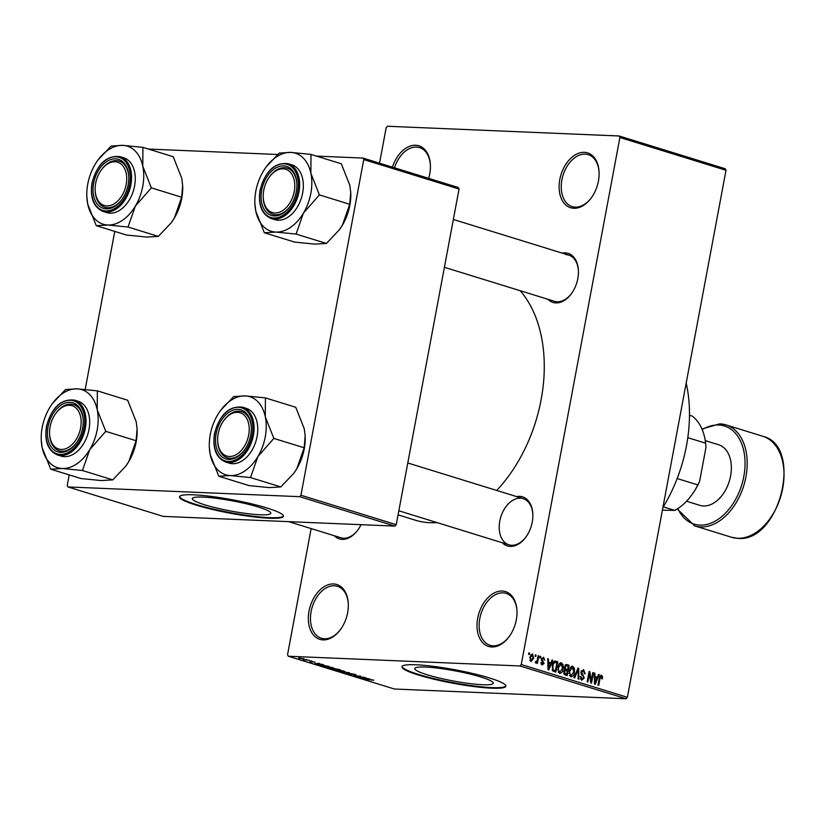 <?xml version="1.0" encoding="UTF-8"?>
<svg xmlns="http://www.w3.org/2000/svg" width="825" height="825" viewBox="0 0 825 825"><rect width="100%" height="100%" fill="white"/><g stroke="black" fill="none" stroke-linecap="round" stroke-linejoin="round"><path stroke-width="1.24" d="M491.772 646.965A28.7 18.965 107.2 0 1 477.696 618.193A28.7 18.965 107.2 0 1 502.239 591.03A28.7 18.965 107.2 0 1 516.976 610.954A28.7 18.965 107.2 0 1 508.963 636.91A28.7 18.965 107.2 0 1 491.772 646.965M516.997 611.335A27.184 17.964 -72.8 0 0 506.117 593.361A27.184 17.964 -72.8 0 0 503.044 592.835A27.184 17.964 -72.8 0 0 480.294 616.285A27.184 17.964 -72.8 0 0 490.06 645.305A27.184 17.964 -72.8 0 0 493.133 645.831A27.184 17.964 -72.8 0 0 509.19 636.601M573.87 208.261A28.7 18.965 107.2 0 1 559.804 179.479A28.7 18.965 107.2 0 1 584.347 152.326A28.7 18.965 107.2 0 1 599.084 172.25A28.7 18.965 107.2 0 1 591.061 198.206A28.7 18.965 107.2 0 1 573.87 208.261M599.094 172.631A27.184 17.964 -72.8 0 0 588.215 154.657A27.184 17.964 -72.8 0 0 585.152 154.131A27.184 17.964 -72.8 0 0 562.392 177.581A27.184 17.964 -72.8 0 0 572.168 206.601A27.184 17.964 -72.8 0 0 575.231 207.127A27.184 17.964 -72.8 0 0 591.288 197.897M392.442 167.155A28.7 18.965 107.2 0 1 415.656 145.241A28.7 18.965 107.2 0 1 430.403 165.165A28.7 18.965 107.2 0 1 428.691 178.355M430.413 165.557A27.184 17.964 -72.8 0 0 419.533 147.572A27.184 17.964 -72.8 0 0 416.47 147.046A27.184 17.964 -72.8 0 0 394.484 167.784M323.091 639.891A28.7 18.965 107.2 0 1 309.014 611.108A28.7 18.965 107.2 0 1 333.558 583.945A28.7 18.965 107.2 0 1 348.294 603.869A28.7 18.965 107.2 0 1 340.271 629.836A28.7 18.965 107.2 0 1 323.091 639.891M348.315 604.261A27.184 17.964 -72.8 0 0 337.435 586.276A27.184 17.964 -72.8 0 0 334.362 585.76A27.184 17.964 -72.8 0 0 311.613 609.211A27.184 17.964 -72.8 0 0 321.379 638.23A27.184 17.964 -72.8 0 0 324.452 638.756A27.184 17.964 -72.8 0 0 340.508 629.527M202.929 497.093A39.93 5.146 -169.4 0 0 192.318 498.589A39.93 5.146 -169.4 0 0 216.676 508.035A39.93 5.146 -169.4 0 0 260.195 514.779A39.93 5.146 -169.4 0 0 270.817 513.284A39.93 5.146 -169.4 0 0 246.448 503.838A39.93 5.146 -169.4 0 0 202.929 497.093M193.555 494.814A52.862 6.806 -169.4 0 0 179.499 496.805A52.862 6.806 -169.4 0 0 211.747 509.303A52.862 6.806 -169.4 0 0 269.352 518.234A52.862 6.806 -169.4 0 0 283.408 516.244A52.862 6.806 -169.4 0 0 251.161 503.745A52.862 6.806 -169.4 0 0 193.555 494.814M179.602 496.516A52.862 6.806 -169.4 0 0 212.922 508.973A52.862 6.806 -169.4 0 0 269.466 517.646A52.862 6.806 -169.4 0 0 283.418 515.945M482.677 684.74A39.93 5.146 10.6 0 1 439.158 677.995A39.93 5.146 10.6 0 1 414.789 668.549A39.93 5.146 10.6 0 1 425.411 667.054A39.93 5.146 10.6 0 1 468.93 673.798A39.93 5.146 10.6 0 1 493.298 683.244A39.93 5.146 10.6 0 1 482.677 684.74M416.037 664.775A52.862 6.806 -169.4 0 0 401.971 666.765A52.862 6.806 -169.4 0 0 434.228 679.274A52.862 6.806 -169.4 0 0 491.834 688.194A52.862 6.806 -169.4 0 0 505.89 686.214A52.862 6.806 -169.4 0 0 473.643 673.705A52.862 6.806 -169.4 0 0 416.037 664.775M402.084 666.476A52.862 6.806 -169.4 0 0 435.404 678.934A52.862 6.806 -169.4 0 0 491.948 687.607A52.862 6.806 -169.4 0 0 505.9 685.905M562.186 253.1A25.678 16.974 107.2 0 1 565.218 252.862A25.678 16.974 107.2 0 1 578.408 270.683A25.678 16.974 107.2 0 1 571.23 293.917A25.678 16.974 107.2 0 1 555.854 302.909A25.678 16.974 107.2 0 1 547.924 299.279M444.397 267.3L554.482 301.311A24.162 15.974 -72.8 0 0 557.215 301.775A24.162 15.974 -72.8 0 0 571.457 293.597M516.625 496.598A25.678 16.974 107.2 0 1 519.647 496.351A25.678 16.974 107.2 0 1 532.837 514.181A25.678 16.974 107.2 0 1 525.659 537.405A25.678 16.974 107.2 0 1 510.283 546.408A25.678 16.974 107.2 0 1 502.353 542.778M520.462 498.166A24.162 15.974 -72.8 0 0 500.228 519.007A24.162 15.974 -72.8 0 0 508.922 544.799A24.162 15.974 -72.8 0 0 511.644 545.273A24.162 15.974 -72.8 0 0 525.886 537.096M361.01 524.679A25.678 16.974 107.2 0 1 357.586 530.351A25.678 16.974 107.2 0 1 342.21 539.354A25.678 16.974 107.2 0 1 334.28 535.724M288.729 521.647L340.849 537.756A24.162 15.974 -72.8 0 0 343.571 538.22A24.162 15.974 -72.8 0 0 357.813 530.042M686.194 383.037A123.843 81.861 107.2 0 1 662.898 507.509M520.132 290.689A129.886 85.852 107.2 0 1 496.702 490.442M437.064 522.607A129.886 85.852 107.2 0 1 430.021 522.71A129.886 85.852 107.2 0 1 415.377 520.204L398.073 514.862M535.074 656.339L535.353 654.864L536.044 655.081L535.765 656.556L535.074 656.339M537.384 659.608L538.106 655.72L538.797 655.937L537.395 663.424L536.704 663.217L536.931 662.021L535.858 663.094L535.281 662.485L535.683 661.485L536.972 661.093L537.384 659.608M536.26 661.784L536.972 661.093M539.808 657.803L540.076 656.329L540.767 656.545L540.488 658.01L539.808 657.803M543.293 658.309L542.2 659.917L544.067 663.372L542.118 665.022L540.922 662.393L542.293 663.95L543.355 663.31L541.427 659.165L543.541 657.257L544.768 660.186L543.293 658.309L541.726 658.206M541.004 663.898L543.355 663.31M550.883 662.918L552.059 660.031L552.781 660.248L548.749 669.91L548.027 669.683L547.759 658.701L548.481 658.928L548.501 662.186L550.883 662.918L547.862 662.795M560.567 662.753L561.464 662.795L563.145 665.022L563.155 668.766C562.763 671.736 561.536 673.272 559.484 673.365L557.824 667.25L559.195 663.754L561.01 662.712M571.88 666.249L572.787 666.291L574.458 668.518L574.478 672.262C574.087 675.232 572.859 676.768 570.807 676.861L569.137 670.746L570.518 667.26L572.323 666.208M600.878 675.139L602.456 676.232L602.405 678.841L601.693 678.758L601.26 676.366L600.373 676.913L598.692 685.338L598.001 685.121L599.311 678.129L601.188 675.108M601.26 676.366L599.61 676.882M521.256 664.527L627.371 697.311L626.082 698.744L519.967 665.961L521.256 664.527L619.895 137.497L619.152 135.981L387.461 126.256L386.172 127.689L379.531 163.175M627.371 697.311L726.01 170.28L619.895 137.497M597.352 677.273L598.517 674.386L599.239 674.602L595.217 684.265L594.495 684.038L594.217 673.056L594.938 673.283L594.959 676.541L597.352 677.273L594.32 677.15M591.205 680.842L592.742 672.602L593.433 672.808L591.504 683.121L590.772 682.894L589.411 673.726L587.864 681.997L587.173 681.78L589.102 671.478L589.844 671.705L591.205 680.842L590.463 680.811M583.306 670.818L581.584 672.148L584.234 678.026L581.738 680.243L580.243 676.521L580.955 676.603L581.945 679.027L583.553 677.779L583.533 676.655L581.481 674.737L580.893 671.952L583.595 669.632L585.224 673.819L584.512 673.736L583.306 670.818L581.336 670.684M580.408 678.965L582.316 679.099L580.429 679.016M573.952 677.696L578.047 668.054L578.717 668.26L578.83 679.202L578.119 678.985L578.191 669.374L574.674 677.913L573.952 677.696M564.321 667.023L566.981 664.641L569.116 665.301L567.188 675.603L565.053 674.943L563.64 671.767L564.785 669.838L564.321 667.023M566.342 664.517L565.795 664.589M552.193 665.579C552.564 662.599 553.761 661.124 555.782 661.176L557.793 661.805L555.864 672.107L552.884 670.983L552.193 665.579M555.163 661.062L554.596 661.124M529.815 657.205L532.476 653.833L533.672 658.309L531.022 661.598L529.815 657.205M528.577 654.328L528.856 652.864L529.547 653.07L529.268 654.545L528.577 654.328M519.967 665.961L288.286 656.236L287.543 654.72L311.149 528.577M619.152 135.981L725.268 168.764L726.01 170.28M306.879 659.536L305.858 659.495L306.879 659.536M311.603 661L310.582 660.959L311.603 661M323.575 664.702L314.366 663.754L319.285 663.372L318.471 663.692L323.575 664.702M325.885 666.61L325.751 667.291C324.328 666.734 324.668 666.507 326.752 666.631L333.919 668.167L324.802 666.796M337.198 670.106L337.074 670.797C335.651 670.23 335.981 670.003 338.075 670.127L345.242 671.663L336.126 670.302M355.183 674.438L356.183 674.922L355.07 675.046L351.677 673.901L351.924 674.86L348.016 674.169L348.067 673.623L351.254 674.644L350.326 673.942L350.976 673.695L355.183 674.438L355.07 675.046M354.286 674.829L354.327 674.2M351.708 673.747L352.017 674.365M348.109 673.633L348.016 674.169L348.067 673.623M350.377 673.695L350.976 673.695M370.043 679.058L360.834 678.109L365.743 677.727L364.939 678.047L370.043 679.058M288.286 656.236L394.402 689.019L626.082 698.744M373.694 680.223L364.341 679.192L373.106 679.975M371.601 680.13L372.271 679.759M364.268 677.273L357.844 677.181L359.906 676.294L353.512 675.85L360.628 676.149L358.576 677.036L364.268 677.273M349.563 672.726L345.17 673.272L349.109 672.808L340.292 671.756L349.563 672.726M338.508 669.312L340.642 669.972L333.527 669.673L331.279 668.498L338.508 669.312M333.558 668.59L334.321 668.58M319.378 664.919L329.319 666.476L322.204 666.177L319.069 665.043M315.129 662.062L309.808 661.846L315.233 662.093M312.036 662.176L312.355 661.516L312.262 662.145M309.633 660.392L303.167 659.722L309.633 660.392M304.064 658.649L298.712 658.422L299.413 657.938L303.342 658.928M298.805 657.927L299.413 657.938M299.65 496.671L300.939 495.237L396.237 524.679L394.938 526.103L299.65 496.671L67.97 486.946L67.227 485.43L69.197 474.901M85.192 389.452L114.768 231.402M396.237 524.679L459.051 189.028L363.763 159.586L363.021 158.07L316.491 156.111M277.87 154.492L148.417 149.067M363.021 158.07L458.308 187.512L459.051 189.028M300.939 495.237L363.763 159.586M67.97 486.946L163.257 516.388L394.938 526.103M578.418 271.074A24.162 15.974 -72.8 0 0 568.755 255.131A24.162 15.974 -72.8 0 0 566.033 254.667M532.847 514.563A24.162 15.974 -72.8 0 0 523.184 498.63L407.777 462.969M363.547 678.387L366.259 678.676L363.547 678.387M337.899 670.828L342.798 671.56L343.551 671.065L338.745 670.333L337.425 670.364L337.899 670.828L337.477 670.106M343.582 670.88L342.798 671.56M333.671 669.498L335.796 669.58L332.083 668.714L333.671 669.498M332.114 668.57L332.475 669.127M336.631 669.622L339.127 669.725L335.012 668.786L336.631 669.622M335.043 668.621L335.27 669.199M326.576 667.332L331.485 668.064L332.228 667.569L327.422 666.837L326.112 666.868L326.576 667.332L326.153 666.61M332.269 667.384L331.485 668.064M322.348 666.002L327.803 666.229L321.781 665.105L320.286 665.321L322.348 666.002M317.078 664.032L319.791 664.321L317.078 664.032M299.465 658.453L303.311 658.608L299.465 658.453L300.187 657.979M303.342 658.453L302.61 658.917M599.888 676.118L602.456 676.232M598.445 674.572L599.239 674.602M594.227 673.252L594.938 673.283M594.309 676.51L594.959 676.541M595.681 681.213L596.887 678.408L594.969 677.82L595 683.059L595.681 681.213M594.464 683.038L595 683.059M594.34 677.789L594.969 677.82M592.711 672.777L593.433 672.808M588.689 673.695L589.411 673.726M589.06 671.674L589.844 671.705M580.862 672.117L581.584 672.148M583.502 677.995L584.234 678.026M580.233 676.572L580.955 676.603M577.964 668.229L578.717 668.26M577.49 669.353L578.191 669.374M573.581 668.477L574.458 668.518M573.757 672.231L574.478 672.262M569.456 675.592L571.374 675.716L569.477 675.634M568.941 673.375L569.683 673.406L571.024 675.654L573.798 672.035L572.56 667.497L570.436 667.363M569.106 670.962L569.827 670.993L569.683 673.406M572.56 667.497L569.827 670.993M565.094 665.136L569.116 665.301M566.723 674.19L567.301 671.107L565.269 670.581L564.362 671.808L565.527 673.819L566.723 674.19L563.898 674.066M563.64 671.777L564.362 671.808M565.403 670.581L566.012 670.704M567.528 669.9L568.208 666.291L566.002 665.744L565.012 667.219L566.167 669.488L567.528 669.9L564.743 669.787M564.496 669.415L566.167 669.488M564.29 667.188L565.012 667.219M566.218 665.734L566.744 665.837M562.258 664.981L563.145 665.022M562.433 668.735L563.155 668.766M558.133 672.097L560.051 672.22L558.154 672.138M557.618 669.879L558.36 669.91L559.701 672.158L562.475 668.539L561.248 664.001L559.123 663.867M557.783 667.466L558.504 667.497L558.36 669.91M561.248 664.001L558.504 667.497M553.812 661.64L557.793 661.805M552.533 670.57L555.411 670.694L556.885 662.795L553.369 662.227M552.358 670.24L555.411 670.694M552.183 669.756L554.183 670.312M552.162 665.775L552.884 665.806L553.245 669.807M552.812 663.341L553.627 663.372L552.884 665.806M555.648 662.413L553.627 663.372M551.977 660.217L552.781 660.248M547.759 658.897L548.481 658.928M547.841 662.155L548.501 662.186M549.223 666.858L550.43 664.053L548.512 663.465L548.542 668.704L549.223 666.858M548.006 668.683L548.542 668.704M547.872 663.434L548.512 663.465M541.427 659.154L542.149 659.185M541.344 659.887L542.2 659.917M543.345 663.341L544.067 663.372M540.922 662.444L541.633 662.475M540.045 656.514L540.767 656.545M538.075 655.906L538.797 655.937M535.487 661.959L536.931 662.021M535.322 655.05L536.044 655.081M532.94 658.278L533.672 658.309M529.939 660.474L531.413 660.567L529.949 660.505M529.794 657.308L530.516 657.339L531.238 660.536L532.981 658.102L532.259 654.906L530.609 654.813M532.259 654.906L530.516 657.339M530.599 654.833L531.898 654.885M528.825 653.039L529.547 653.07M265.299 416.821A40.858 27.008 107.2 0 1 265.258 436.889A40.858 27.008 107.2 0 1 257.843 456.648L273.838 438.405L265.299 416.821L265.423 397.908L245.221 395.907L233.671 396.577L220.739 410.231A40.858 27.008 107.2 0 1 245.221 395.907A40.858 27.008 -72.8 0 1 265.299 416.821M273.56 438.879A46.901 30.999 -72.8 0 0 273.653 438.395A46.901 30.999 -72.8 0 0 273.735 437.92M250.707 435.126A25.678 16.974 107.2 0 1 244.128 450.429A25.678 16.974 107.2 0 1 223.358 457.813A25.678 16.974 107.2 0 1 216.16 433.672A25.678 16.974 107.2 0 1 235.3 409.582A25.678 16.974 107.2 0 1 251.305 427.195A25.678 16.974 107.2 0 1 250.707 435.126M217.687 441.127A24.162 15.974 -72.8 0 0 227.38 457.823A24.162 15.974 -72.8 0 0 244.355 450.11A24.162 15.974 107.2 0 1 227.38 457.823A24.162 15.974 107.2 0 1 226.174 457.37A24.162 15.974 107.2 0 1 217.697 441.509L217.666 440.756A22.657 14.974 -72.8 0 0 225.617 455.617A22.657 14.974 -72.8 0 0 247.149 440.55A22.657 14.974 -72.8 0 0 241.251 413.181A22.657 14.974 -72.8 0 0 223.998 420.255A22.657 14.974 -72.8 0 0 217.666 440.756M257.07 436.549A28.7 18.965 -72.8 0 0 246.232 408.323L242.55 407.179A28.7 18.965 107.2 0 1 253.388 435.404A28.7 18.965 107.2 0 1 225.607 462.021L229.288 463.155A28.7 18.965 -72.8 0 0 257.07 436.549M265.423 397.908L295.742 407.282L304.281 428.866L305.168 435.889L304.157 447.779L273.838 438.405M304.157 447.779L296.825 468.693L293.638 473.457L280.83 486.936L250.511 477.572L257.843 456.648A40.858 27.008 107.2 0 1 230.309 475.561L250.511 477.572M280.83 486.936L269.29 487.606L249.088 485.605L218.769 476.242L230.309 475.561A40.858 27.008 107.2 0 1 210.231 454.647L218.769 476.242M209.323 447.191L210.231 454.647A40.858 27.008 107.2 0 1 209.323 447.191A40.858 27.008 107.2 0 1 217.676 414.82A40.858 27.008 107.2 0 1 220.739 410.231M305.168 435.889L305.188 436.322A40.858 27.008 107.2 0 1 296.825 468.693A40.858 27.008 107.2 0 1 293.762 473.282A40.858 27.008 107.2 0 1 293.556 473.56M223.998 420.255L224.452 419.647A24.162 15.974 107.2 0 1 241.653 411.644A24.162 15.974 107.2 0 1 242.859 412.098A24.162 15.974 107.2 0 1 251.316 427.587A24.162 15.974 -72.8 0 0 241.653 411.644A24.162 15.974 -72.8 0 0 224.225 419.956M250.13 477.551A46.901 30.999 -72.8 0 0 250.79 477.097M234.053 396.598A46.901 30.999 -72.8 0 0 233.392 397.052M278.819 212.438A22.657 14.974 -72.8 0 0 294.793 185.986A22.657 14.974 -72.8 0 0 279.18 169.362A22.657 14.974 -72.8 0 0 269.569 176.756A22.657 14.974 -72.8 0 0 263.237 197.257A22.657 14.974 -72.8 0 0 278.819 212.438M269.569 176.756L270.022 176.158A24.162 15.974 107.2 0 1 280.283 168.259A24.162 15.974 107.2 0 1 287.213 168.145A24.162 15.974 107.2 0 1 296.887 184.088A24.162 15.974 -72.8 0 0 287.213 168.145A24.162 15.974 -72.8 0 0 269.785 176.468M263.247 197.629A24.162 15.974 -72.8 0 0 272.951 214.325A24.162 15.974 -72.8 0 0 289.926 206.621A24.162 15.974 107.2 0 1 279.892 214.211A24.162 15.974 107.2 0 1 272.951 214.325A24.162 15.974 107.2 0 1 263.268 198.01L263.237 197.257M65.546 405.807A22.657 14.974 -72.8 0 0 55.925 413.201A22.657 14.974 -72.8 0 0 49.593 433.702A22.657 14.974 -72.8 0 0 65.175 448.882A22.657 14.974 -72.8 0 0 81.149 422.431A22.657 14.974 -72.8 0 0 65.546 405.807M49.613 434.074A24.162 15.974 -72.8 0 0 59.307 450.77A24.162 15.974 -72.8 0 0 76.282 443.056A24.162 15.974 107.2 0 1 66.247 450.656A24.162 15.974 107.2 0 1 59.307 450.77A24.162 15.974 107.2 0 1 49.624 434.455L49.593 433.702M55.925 413.201L56.378 412.593A24.162 15.974 107.2 0 1 66.639 404.704A24.162 15.974 107.2 0 1 73.58 404.59A24.162 15.974 107.2 0 1 83.242 420.533A24.162 15.974 -72.8 0 0 73.58 404.59A24.162 15.974 -72.8 0 0 56.152 412.912M118.748 162.628A22.657 14.974 -72.8 0 0 101.496 169.713A22.657 14.974 -72.8 0 0 95.164 190.204A22.657 14.974 -72.8 0 0 103.104 205.064A22.657 14.974 -72.8 0 0 124.647 189.998A22.657 14.974 -72.8 0 0 118.748 162.628M95.174 190.575A24.162 15.974 -72.8 0 0 104.878 207.271A24.162 15.974 -72.8 0 0 121.852 199.568A24.162 15.974 107.2 0 1 104.878 207.271A24.162 15.974 107.2 0 1 103.672 206.817A24.162 15.974 107.2 0 1 95.195 190.957L95.164 190.204M101.496 169.713L101.949 169.104A24.162 15.974 107.2 0 1 119.14 161.092A24.162 15.974 107.2 0 1 120.347 161.556A24.162 15.974 107.2 0 1 128.813 177.035A24.162 15.974 -72.8 0 0 119.14 161.092A24.162 15.974 -72.8 0 0 101.712 169.414M689.473 415.264L692.423 416.182A52.862 34.939 -72.8 0 1 705.623 443.18L705.963 447.47L699.631 481.295A51.346 33.938 107.2 0 1 691.67 495.072L691.216 495.681A52.862 34.939 -72.8 0 0 697.806 484.914L699.631 481.295M677.16 478.541L697.806 484.914M687.803 437.673L705.623 443.18M663.3 506.849L674.788 510.397L662.403 510.17M674.788 510.397A52.862 34.939 -72.8 0 0 691.216 495.681M686.544 501.239L699.899 505.364A31.721 20.965 -72.8 0 0 703.477 505.972A31.721 20.965 -72.8 0 0 730.022 478.613A31.721 20.965 -72.8 0 0 718.627 444.757L705.272 440.632M310.994 154.419L341.313 163.783L349.852 185.367L350.759 192.823A40.858 27.008 107.2 0 1 349.81 205.435A40.858 27.008 107.2 0 1 342.396 225.194L339.209 229.958L326.401 243.437L296.082 234.073L303.414 213.149L319.409 194.906L310.87 173.322L310.994 154.419L290.782 152.408L279.242 153.079L266.31 166.733A40.858 27.008 107.2 0 1 290.782 152.408A40.858 27.008 107.2 0 1 310.87 173.322A40.858 27.008 107.2 0 1 303.414 213.149A40.858 27.008 107.2 0 1 275.88 232.072L296.082 234.073M350.738 192.39L349.728 204.28L342.396 225.194A40.858 27.008 107.2 0 1 339.333 229.793A40.858 27.008 107.2 0 1 339.127 230.062M254.894 203.703L255.802 211.159A40.858 27.008 107.2 0 1 254.894 203.703A40.858 27.008 107.2 0 1 255.843 191.091A40.858 27.008 107.2 0 1 263.247 171.332A40.858 27.008 107.2 0 1 266.31 166.733M261.721 190.173A25.678 16.974 107.2 0 1 280.871 166.083A25.678 16.974 107.2 0 1 296.876 183.697A25.678 16.974 107.2 0 1 296.278 191.627A25.678 16.974 107.2 0 1 289.699 206.931A25.678 16.974 107.2 0 1 268.929 214.314A25.678 16.974 107.2 0 1 261.721 190.173M271.177 218.522L274.859 219.656A28.7 18.965 -72.8 0 0 302.641 193.05A28.7 18.965 -72.8 0 0 291.802 164.825L288.121 163.69A28.7 18.965 107.2 0 1 298.959 191.916A28.7 18.965 107.2 0 1 271.177 218.522C261.7 214.376 257.988 204.92 260.061 190.152C265.268 171.033 274.622 162.216 288.121 163.69M326.401 243.437L314.861 244.118L294.659 242.107L264.34 232.743L275.88 232.072A40.858 27.008 -72.8 0 1 255.802 211.159L264.34 232.743M349.728 204.28L319.409 194.906M319.131 195.381A46.901 30.999 -72.8 0 0 319.306 194.422M279.623 153.099A46.901 30.999 -72.8 0 0 278.963 153.553M295.701 234.053A46.901 30.999 -72.8 0 0 296.361 233.609M97.226 409.767A40.858 27.008 107.2 0 1 97.185 429.835A40.858 27.008 107.2 0 1 89.77 449.594L105.765 431.351L97.226 409.767L97.35 390.854L77.148 388.853L65.598 389.524L52.666 403.177A40.858 27.008 107.2 0 1 77.148 388.853A40.858 27.008 -72.8 0 1 97.226 409.767M105.487 431.826A46.901 30.999 -72.8 0 0 105.579 431.341A46.901 30.999 -72.8 0 0 105.662 430.867M82.634 428.072A25.678 16.974 107.2 0 1 76.055 443.376A25.678 16.974 107.2 0 1 55.285 450.759A25.678 16.974 107.2 0 1 48.087 426.618A25.678 16.974 107.2 0 1 67.227 402.528A25.678 16.974 107.2 0 1 83.232 420.142A25.678 16.974 107.2 0 1 82.634 428.072M88.997 429.495A28.7 18.965 -72.8 0 0 78.158 401.27L74.477 400.125A28.7 18.965 107.2 0 1 85.315 428.361A28.7 18.965 107.2 0 1 57.533 454.967L61.215 456.101A28.7 18.965 -72.8 0 0 88.997 429.495M97.35 390.854L127.669 400.228L136.208 421.812L137.094 428.835L136.084 440.725L105.765 431.351M136.084 440.725L128.752 461.639L125.565 466.403L112.757 479.882L82.438 470.518L89.77 449.594A40.858 27.008 107.2 0 1 62.236 468.507L82.438 470.518M112.757 479.882L101.217 480.552L81.015 478.552L50.696 469.188L62.236 468.507A40.858 27.008 107.2 0 1 42.158 447.604L50.696 469.188M41.25 440.148L42.158 447.604A40.858 27.008 107.2 0 1 41.25 440.148A40.858 27.008 107.2 0 1 49.603 407.767A40.858 27.008 107.2 0 1 52.666 403.177M137.094 428.835L137.115 429.268A40.858 27.008 107.2 0 1 128.752 461.639A40.858 27.008 107.2 0 1 125.689 466.228A40.858 27.008 107.2 0 1 125.483 466.507M82.057 470.498A46.901 30.999 -72.8 0 0 82.717 470.044M65.979 389.544A46.901 30.999 -72.8 0 0 65.319 389.998M142.921 147.366L173.24 156.729L181.778 178.313L182.676 185.769A40.858 27.008 107.2 0 1 181.737 198.382A40.858 27.008 107.2 0 1 174.322 218.14L171.136 222.905L158.328 236.383L128.009 227.019L135.341 206.106L151.336 187.863L142.797 166.268L142.921 147.366L122.708 145.355L111.169 146.035L98.237 159.679A40.858 27.008 107.2 0 1 122.708 145.355A40.858 27.008 107.2 0 1 142.797 166.268A40.858 27.008 107.2 0 1 135.341 206.106A40.858 27.008 107.2 0 1 107.807 225.019L128.009 227.019M182.665 185.347L181.655 197.227L174.322 218.14A40.858 27.008 107.2 0 1 171.26 222.74A40.858 27.008 107.2 0 1 171.053 223.008M86.821 196.649L87.728 204.105A40.858 27.008 107.2 0 1 86.821 196.649A40.858 27.008 107.2 0 1 87.77 184.037A40.858 27.008 107.2 0 1 95.174 164.278A40.858 27.008 107.2 0 1 98.237 159.679M93.648 183.129A25.678 16.974 107.2 0 1 112.798 159.029A25.678 16.974 107.2 0 1 128.803 176.653A25.678 16.974 107.2 0 1 128.205 184.573A25.678 16.974 107.2 0 1 121.626 199.877A25.678 16.974 107.2 0 1 100.856 207.261A25.678 16.974 107.2 0 1 93.648 183.129M103.104 211.468L106.786 212.602A28.7 18.965 -72.8 0 0 134.568 185.996A28.7 18.965 -72.8 0 0 123.729 157.771L120.048 156.637A28.7 18.965 107.2 0 1 130.886 184.862A28.7 18.965 107.2 0 1 103.104 211.468C93.627 207.322 89.915 197.876 91.987 183.098C97.195 163.979 106.549 155.162 120.048 156.637M158.328 236.383L146.788 237.064L126.586 235.053L96.267 225.689L107.807 225.019A40.858 27.008 -72.8 0 1 87.728 204.105L96.267 225.689M181.655 197.227L151.336 187.863M151.057 188.327A46.901 30.999 -72.8 0 0 151.233 187.368M111.55 146.046A46.901 30.999 -72.8 0 0 110.89 146.499M127.628 227.009A46.901 30.999 -72.8 0 0 128.287 226.555M351.264 673.705L351.151 674.293M599.29 678.232L600.012 678.263M594.413 680.8L595.011 680.821M581.336 674.561L582.935 674.633M576.84 670.88L577.593 670.911M563.764 673.747L565.527 673.819M547.944 666.445L548.553 666.466M541.396 660.485L542.798 660.547M252.13 435.188A27.792 18.367 -72.8 0 0 238.497 407.313A27.792 18.367 -72.8 0 0 214.737 433.61A27.792 18.367 -72.8 0 0 228.36 461.484A27.792 18.367 -72.8 0 0 252.13 435.188M737.519 538.292A52.862 34.939 -72.8 0 0 781.77 492.7A52.862 34.939 -72.8 0 0 762.764 436.27C803.859 445.84 779.728 543.139 737.736 538.333L731.558 537.271A52.862 34.939 -72.8 0 0 737.519 538.292M677.82 508.602A51.346 33.938 -72.8 0 0 699.899 525.112A51.346 33.938 -72.8 0 0 743.81 476.51A51.346 33.938 -72.8 0 0 718.627 425.009A51.346 33.938 -72.8 0 0 702.209 429.629M719.988 423.875A52.862 34.939 107.2 0 1 725.948 424.896A52.862 34.939 107.2 0 1 744.954 481.326A52.862 34.939 107.2 0 1 700.703 526.917A52.862 34.939 107.2 0 1 694.743 525.896L731.558 537.271M260.308 190.121A27.792 18.367 -72.8 0 0 273.931 217.986A27.792 18.367 -72.8 0 0 297.701 191.689A27.792 18.367 -72.8 0 0 284.068 163.814A27.792 18.367 -72.8 0 0 260.308 190.121M84.057 428.134A27.792 18.367 -72.8 0 0 70.424 400.259A27.792 18.367 -72.8 0 0 46.664 426.556A27.792 18.367 -72.8 0 0 60.287 454.431A27.792 18.367 -72.8 0 0 84.057 428.134M92.235 183.068A27.792 18.367 -72.8 0 0 105.858 210.932A27.792 18.367 -72.8 0 0 129.628 184.635A27.792 18.367 -72.8 0 0 115.995 156.76A27.792 18.367 -72.8 0 0 92.235 183.068M542.602 664.012L541.025 663.939M242.55 407.179C229.051 405.704 219.697 414.532 214.49 433.651C212.427 448.418 216.129 457.875 225.607 462.021M508.922 544.799L398.836 510.788M453.348 219.481L568.755 255.131M762.764 436.27L725.948 424.896L719.782 423.833L701.951 429.01M677.253 508.963L694.743 525.896M74.477 400.125C60.978 398.65 51.624 407.478 46.417 426.597C44.354 441.365 48.056 450.821 57.533 454.967"/></g></svg>
